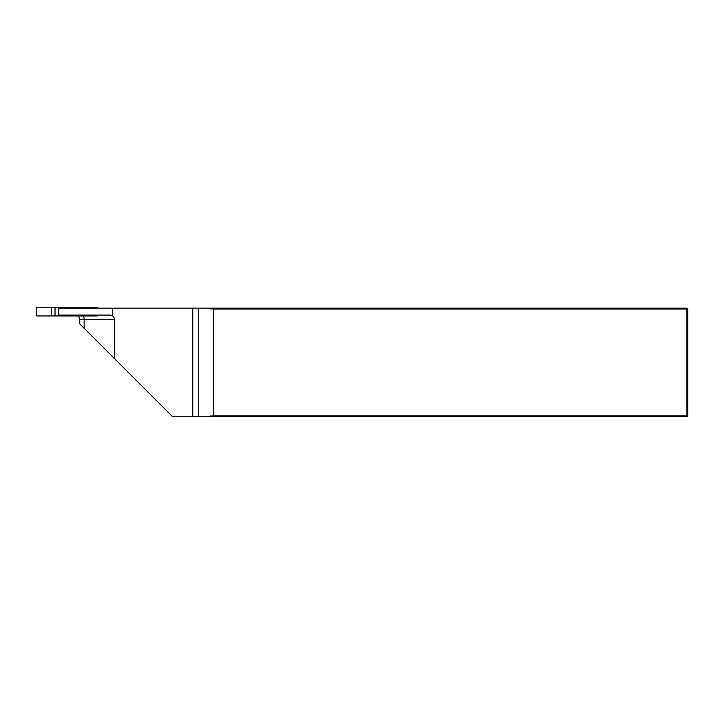 <?xml version="1.0" encoding="UTF-8"?>
<svg xmlns="http://www.w3.org/2000/svg" width="724" height="724" viewBox="0 0 724 724"><rect width="100%" height="100%" fill="white"/><g stroke="black" fill="none" stroke-linecap="round" stroke-linejoin="round"><path stroke-width="1.09" d="M112.374 308.134L112.374 315.755L110.048 315.085L58.517 315.085L58.517 308.134L686.931 308.134L687.8 309.003L687.8 415.866L686.931 416.734L172.602 416.734L114.392 358.525L114.392 319.429L79.64 319.429A4.344 4.344 0 0 0 77.902 315.954M79.64 319.429L79.64 323.773L114.392 358.525M58.771 308.134L58.771 315.085M210.168 308.134L210.168 308.858L211.2 308.134M211.2 416.734L210.168 416.01L210.168 416.734M213.625 415.866L686.931 415.866L686.931 309.003L213.625 309.003L213.625 415.866L210.168 416.01M210.168 308.858L213.625 309.003M686.931 308.134L686.931 309.003L687.8 309.003M687.8 415.866L686.931 415.866L686.931 416.734M192.729 416.734L192.729 308.134M112.374 315.755A4.344 4.344 0 0 1 114.392 319.429M51.404 307.266L51.404 315.954L37.078 315.954A0.878 0.869 180 0 1 36.2 315.085L36.2 308.134A0.878 0.869 0 0 1 37.078 307.266L55.024 307.266L55.024 315.954L97.007 315.954A0.878 0.869 180 0 0 97.885 315.085M55.024 307.266L79.061 307.266L79.061 308.134M79.061 315.085L79.061 315.954M97.885 308.134A0.878 0.869 0 0 0 97.007 307.266L82.681 307.266L82.681 308.134M82.681 315.085L82.681 315.954M79.061 307.266L82.681 307.266M51.404 315.954L55.024 315.954M84.174 328.307L84.174 319.429A4.344 2.833 90 0 0 83.043 315.954M198.53 416.734L198.53 308.134"/></g></svg>
